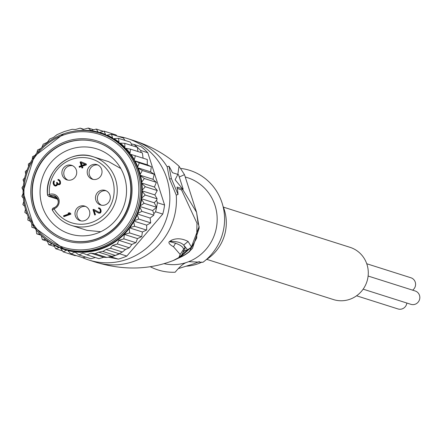 <?xml version="1.0" encoding="UTF-8"?>
<svg xmlns="http://www.w3.org/2000/svg" width="437" height="437" viewBox="0 0 437 437"><rect width="100%" height="100%" fill="white"/><g stroke="black" fill="none" stroke-linecap="round" stroke-linejoin="round"><path stroke-width="0.66" d="M368.118 276.031L415.15 290.966A7.008 6.774 107.6 0 1 415.145 304.245A7.008 6.774 107.6 0 1 410.906 304.327L363.147 289.163M406.852 303.043A7.008 6.774 107.6 0 1 397.992 308.948L356.57 295.794M366.747 263.746L410.917 277.774A7.008 6.774 107.6 0 1 412.61 290.157M223.362 207.111L350.021 247.326A27.405 26.477 107.6 0 1 368.293 272.912A27.405 26.477 107.6 0 1 350.01 299.23A27.405 26.477 107.6 0 1 333.436 299.569L206.777 259.354M54.357 207.586A6.375 6.156 107.6 0 1 54.035 207.706L54.385 207.548C56.236 207.389 62.212 201.397 54.041 195.639A6.375 6.156 107.6 0 0 50.184 195.716L49.485 194.416L47.54 195.148M81.287 162.815L82.107 165.361L84.958 164.345L81.287 162.815L85.581 164.541L82.735 165.563L82.107 165.361M84.958 164.345L85.581 164.541M57.263 182.699L57.362 183.327L56.739 183.13L56.542 182.529L57.143 182.316L57.924 183.709L59.945 184.081L60.453 183.059L60.169 181.655L59.334 180.618L58.159 180.279L57.919 179.531L58.569 179.465L59.853 180.344L60.437 181.639L60.514 183.453L60.109 184.267L59.257 184.736L57.422 184.223L58.596 184.796M59.011 179.683L58.547 179.733L58.776 180.443M57.362 183.327L57.498 184.245M57.389 184.693L56.242 185.567L55.27 185.326L56.723 184.638L56.739 183.13M54.308 181.289L53.778 183.611L54.161 184.807L55.362 186.129L53.877 185.157L53.15 183.409L53.369 181.492L54.122 180.721L54.368 181.47L53.909 182.136L53.948 183.294L54.625 184.889L55.27 185.326M81.501 161.99L80.681 162.285L81.834 165.885L79.736 166.634L79.905 167.153M81.834 165.885L81.211 165.683L80.053 162.083L80.954 161.761L86.155 163.913L86.444 164.815L82.396 166.262L82.877 167.759L81.981 168.081L81.495 166.584L82.123 166.781L82.484 167.901M94.184 209.602L93.6 209.809L95.211 214.829M93.6 209.809L92.972 209.613L93.72 209.345L98.817 212.202L100.139 212.486L100.947 211.361L100.663 209.957L99.833 208.919L98.658 208.58L98.418 207.832L99.855 208.149L100.838 209.64L101.165 211.191L100.652 212.715L100.1 213.076L98.609 213.109L94.108 210.541L99.112 213.24M99.51 207.985L99.046 208.028L99.27 208.739M64.343 216.512L64.173 215.993L70.018 213.901L68.68 213.376L69.816 212.972M81.058 220.914A7.647 7.391 107.6 0 1 85.641 206.466M101.542 205.226A7.647 7.391 107.6 0 1 106.125 190.778M67.964 180.137A7.647 7.391 107.6 0 1 72.547 165.689M93.261 179.443A7.647 7.391 107.6 0 1 94.184 165.323A7.647 7.391 -72.4 0 1 97.85 164.995M57.422 184.223L57.007 185.539L55.362 186.129M57.919 179.531L58.547 179.733M59.776 180.962L58.705 180.421M60.169 181.655L59.148 180.765M60.361 182.256L59.732 182.06L59.541 181.459M60.453 183.059L59.825 182.863L59.732 182.06M60.295 183.616L59.667 183.42L59.825 182.863M59.945 184.081L59.317 183.879L59.667 183.42M59.645 184.185L59.017 183.988L59.317 183.879M58.318 183.901L59.017 183.988M56.542 182.529L57.171 182.732M57.416 184.256L56.876 184.086M57.345 184.84L56.723 184.638M56.843 185.354L56.215 185.157M56.242 185.567L55.619 185.37M53.724 181.033L54.281 181.208M53.369 181.492L53.997 181.694M53.216 182.049L53.844 182.251M53.106 182.759L53.735 182.956M53.15 183.409L53.778 183.611M53.538 184.611L54.161 184.807M53.877 185.157L54.505 185.354M54.368 185.649L54.996 185.845M80.053 162.083L80.681 162.285M81.495 166.584L79.397 167.333L79.113 166.431L81.211 165.683M79.113 166.431L79.736 166.634M94.108 210.541L95.457 214.742L94.709 215.009L92.972 209.613M98.418 207.832L99.046 208.028M100.275 209.263L99.204 208.717M100.663 209.957L99.647 209.061M100.86 210.558L100.231 210.355L100.04 209.76M100.947 211.361L100.319 211.158L100.231 210.355M100.794 211.918L100.166 211.716L100.319 211.158M100.439 212.377L99.811 212.18L100.166 211.716M100.139 212.486L99.51 212.284L99.811 212.18M98.817 212.202L99.51 212.284M70.881 214.174L63.835 216.692L63.545 215.791L69.39 213.704L68.052 213.18L69.254 212.748L70.592 213.272L70.881 214.174M68.052 213.18L68.68 213.376M70.018 213.901L69.39 213.704M63.545 215.791L64.173 215.993M80.097 206.193A7.647 7.391 107.6 0 1 89.82 213.24A7.647 7.391 107.6 0 1 80.091 220.68A7.647 7.391 107.6 0 1 80.097 206.193M100.581 190.51A7.647 7.391 107.6 0 1 110.304 197.557A7.647 7.391 107.6 0 1 100.581 204.997A7.647 7.391 107.6 0 1 100.581 190.51M67.003 165.415A7.647 7.391 107.6 0 1 76.726 172.462A7.647 7.391 107.6 0 1 67.003 179.902A7.647 7.391 107.6 0 1 67.003 165.415M92.305 164.722A7.647 7.391 107.6 0 1 102.029 171.768A7.647 7.391 107.6 0 1 92.3 179.208A7.647 7.391 107.6 0 1 92.305 164.722M53.926 207.733L52.609 208.416L52.161 209.607L52.402 210.137L54.041 208.831L53.991 207.706L54.106 208.81A7.647 7.391 107.6 0 0 58.755 198.846A7.647 7.391 107.6 0 0 49.485 194.416M54.106 208.81L54.041 208.831A33.458 32.327 107.6 0 0 95.14 220.996A33.458 32.327 107.6 0 0 112.67 180.263A33.458 32.327 107.6 0 0 75.432 158.314A33.458 32.327 107.6 0 0 49.419 194.438L50.118 195.738L49.228 196.268L57.706 198.961M53.079 208.263L53.969 207.733M42.214 206.1A44.612 43.099 107.6 0 1 69.822 149.421A44.612 43.099 107.6 0 1 96.801 148.88A44.612 43.099 107.6 0 1 124.387 176.701A44.612 43.099 107.6 0 1 96.779 233.374A44.612 43.099 107.6 0 1 69.8 233.921A44.612 43.099 107.6 0 1 42.214 206.1M33.288 208.023A52.26 50.49 107.6 0 1 65.632 141.626A52.26 50.49 107.6 0 1 129.549 173.582A52.26 50.49 107.6 0 1 97.205 239.973A52.26 50.49 107.6 0 1 33.288 208.023M83.8 129.281L80.206 128.139L75.388 129.521L72.187 129.303L64.359 131.532L57.05 134.64L53.631 137.305L49.638 139.075L47.311 142.32L43.197 144.199L41.876 147.373M40.701 148.542L37.577 149.973L36.845 152.884M75.994 255.536L75.071 255.645L63.152 251.859L67.282 249.959L70.941 253.935L75 252.056L78.939 254.94L82.883 253.127L87.018 254.858L90.825 253.154L95.042 253.695L98.707 252.149L103.017 251.297M154.228 174.281L142.309 170.501L137.431 167.666L150.607 171.85L154.228 174.281L152.999 179.301L156.331 182.426L154.419 187.031L157.287 190.483L154.862 194.875M95.042 253.695L106.972 257.497L110.069 256.574L118.318 259.103A63.731 61.573 -72.4 0 0 122.628 257.743A63.731 61.573 -72.4 0 0 126.828 256.06L119.618 253.771L120.104 253.198L115.412 255.448A63.731 61.573 -72.4 0 0 119.618 253.771M147.804 152.732L140.594 150.443A63.731 61.573 -72.4 0 0 137.365 147.313A63.731 61.573 -72.4 0 0 133.919 144.434L141.135 146.723A63.731 61.573 107.6 0 1 147.804 152.732L164.591 205.013A63.731 61.573 107.6 0 1 162.755 214.064L126.828 256.06M164.591 205.013L157.38 202.719L156.593 200.277L154.261 202.784L156.615 207.28A63.731 61.573 -72.4 0 0 157.38 202.719M155.539 211.776A63.731 61.573 -72.4 0 0 156.615 207.28L152.682 210.547L153.862 213.737L155.539 211.776L162.755 214.064M118.318 259.103L108.283 257.147M111.107 256.814A63.731 61.573 -72.4 0 0 115.412 255.448L102.864 251.466L106.005 249.538L110.364 248.211L112.582 245.37L117.4 243.988L118.733 240.301L123.862 238.864L124.326 234.412L129.636 232.932L129.243 227.792L142.413 231.976L141.708 236.646L137.497 238.591L135.951 242.584L131.837 244.463L129.505 247.708L125.512 249.478L122.497 251.936L120.104 253.198M110.386 256.677L115.412 255.448M123.447 138.037L124.906 140.381M137.955 151.524L137.365 147.313L124.818 143.331L119.186 143.063L118.46 138.332L130.379 142.118L131.34 143.915L133.919 144.434M131.903 145.576L131.455 143.953M140.594 150.443L141.277 152.579M147.269 159.489L129.909 154.097L130.472 149.148L142.391 152.934L143.079 158.156M150.607 171.85L151.317 166.743L147.28 164.804L147.296 159.494M154.889 194.973L157.129 198.83L156.593 200.277M153.862 213.737L153.819 215.13L150.148 218.074L150.694 222.941L146.679 225.159L146.685 229.999L142.413 231.976M98.707 252.149L111.599 256.24M90.825 253.154L103.755 257.262L98.937 258.644L87.018 254.858M106.956 257.48L103.755 257.262M95.348 257.502L90.907 258.731L78.939 254.94M124.326 234.412L137.497 238.591M141.555 236.717L129.636 232.932M135.781 242.65L123.862 238.864M118.733 240.301L131.837 244.463M129.319 247.774L117.4 243.988M112.582 245.37L125.512 249.478M122.284 251.996L110.364 248.211M106.005 249.538L118.897 253.629M85.663 257.071L82.877 257.721L70.941 253.935M80.168 128.134L83.156 129.494L88.285 128.057L93.485 129.707M88.252 128.052L90.978 130.543L96.287 129.068L103.148 131.242M96.266 129.062L98.216 132.05A61.185 59.11 -72.4 0 0 72.864 131.417M123.42 138.032L111.506 134.246L106 135.312L104.072 131.138L115.991 134.924L116.952 135.978M118.46 138.332L112.85 138.737L111.506 134.246M130.472 149.148L124.906 148.209L124.818 143.331M151.213 166.634L139.294 162.854L134.11 160.619L135.328 155.692M63.365 133.962A60.546 58.492 -72.4 0 0 23.046 192.127A60.546 58.492 -72.4 0 0 63.409 248.609A60.546 58.492 -72.4 0 0 99.734 247.97A60.546 58.492 -72.4 0 0 100.024 247.872A60.546 58.492 -72.4 0 0 140.419 189.718A60.546 58.492 -72.4 0 0 100.051 133.192L101.308 133.591A60.546 58.492 107.6 0 1 106 135.312A60.546 58.492 107.6 0 1 112.85 138.737A60.546 58.492 107.6 0 1 119.186 143.063A60.546 58.492 107.6 0 1 124.906 148.209A60.546 58.492 107.6 0 1 129.909 154.097A60.546 58.492 107.6 0 1 134.11 160.619L147.28 164.804M134.11 160.619A60.546 58.492 107.6 0 1 137.431 167.666L139.294 162.854M137.431 167.666A60.546 58.492 107.6 0 1 139.824 175.117L142.309 170.501M139.824 175.117A60.546 58.492 107.6 0 1 141.244 182.846L144.319 178.504L139.824 175.117L152.999 179.301M141.244 182.846A60.546 58.492 107.6 0 1 141.67 190.723L145.292 186.736L141.244 182.846L154.419 187.031M156.238 182.289L144.319 178.504M141.67 190.723A60.546 58.492 107.6 0 1 141.085 198.606L145.21 195.044L141.67 190.723L154.84 194.902M157.211 190.521L145.292 186.736M141.085 198.606A60.546 58.492 107.6 0 1 139.512 206.362L144.073 203.298L141.085 198.606L154.261 202.784M157.129 198.83L145.21 195.044M139.512 206.362A60.546 58.492 107.6 0 1 136.972 213.862L141.899 211.344L139.512 206.362L152.682 210.547M156.615 207.28L144.073 203.298M136.972 213.862A60.546 58.492 107.6 0 1 133.504 220.98L138.731 219.052L136.972 213.862L150.142 218.047M153.819 215.13L141.899 211.344M146.537 230.075L134.618 226.29L133.504 220.98L146.679 225.159M150.65 222.837L138.731 219.052M60.055 247.429L63.152 251.859M129.243 227.792L134.618 226.29M62.191 250.805L55.723 248.751L59.803 247.331M53.298 244.278L55.701 248.746M54.237 246.402L48.769 244.665L52.653 243.917M46.977 240.246L48.731 244.649M47.251 241.208L42.405 239.673L46.022 239.531M41.204 235.39L42.362 239.651M41.007 235.199L36.703 233.828M36.074 229.567L36.752 233.85L40.04 234.237M34.905 228.256L31.874 227.295M31.743 223.039L31.901 227.306L35.069 228.212M27.93 220.15L30.918 221.559M28.132 216.632L27.831 220.04M25.461 209.296L24.816 212.377L27.05 214.01M23.745 201.615L22.839 204.511L24.658 206.242M23.03 193.7L21.861 196.3L23.314 198.212M23.336 185.703L21.943 187.812L23.041 190.062M24.674 177.755L23.052 179.765L23.838 181.95M27.045 170.004L25.275 171.533L25.674 174.035M30.41 162.597L28.361 164.022L28.514 166.453M34.845 155.501L32.573 156.615L32.278 159.347M104.072 131.138L98.691 132.64L98.216 132.05M133.504 220.98A60.546 58.492 107.6 0 1 101.275 248.271A60.546 58.492 -72.4 0 1 64.665 249.008L63.409 248.609L34.173 227.262L23.008 192.094L34.162 156.462L63.682 133.831C75.82 129.669 87.941 129.456 100.051 133.192A60.546 58.492 -72.4 0 0 63.726 133.831M186.195 266.177A42.7 41.253 -72.4 0 0 197.814 263.839A42.7 41.253 -72.4 0 0 201.981 262.085M205.974 259.873A42.7 41.253 -72.4 0 0 223.007 206.226M178.301 268.618L193.99 263.746L199.359 261.588M185.228 176.952L187.44 177.651A44.612 43.099 -72.4 0 1 217.173 218.604A44.612 43.099 -72.4 0 1 188.697 261.67L186.118 262.593C182.956 263.893 179.307 267.105 175.171 272.224A52.26 50.49 107.6 0 1 150.328 266.745M181.169 168.469A52.26 50.49 107.6 0 1 223.22 207.133A52.26 50.49 107.6 0 1 202.937 262.293L188.697 261.67M164.175 263.697A44.612 43.099 -72.4 0 0 186.118 262.593M173.505 246.785L180.175 254.449L183.496 249.369C183.518 247.244 180.863 245.19 175.537 243.212L173.505 246.785C169.43 244.458 168.07 242.721 169.425 241.563L175.537 243.212L169.49 241.579L170.632 241.399C176.925 241.35 181.273 242.573 183.682 245.07L187.544 249.8L179.689 257.022M169.425 241.563L171.577 240.17C176.739 237.974 182.256 238.411 188.118 241.475L183.682 245.064L185.08 247.621L184.551 250.854L183.119 252.329M169.49 241.579L170.632 241.399L171.577 240.17M185.08 247.621L183.496 249.369L183.414 251.493L181.803 254.798L178.859 257.54L173.249 260.528M118.318 136.41A63.731 61.573 107.6 0 1 127.364 138.518A63.731 61.573 107.6 0 1 166.776 178.263A63.731 61.573 107.6 0 1 151.743 243.305A63.731 61.573 107.6 0 1 88.793 260.01A63.731 61.573 107.6 0 1 82.418 257.579M199.163 226.475L189.68 251.488A8.92 1.295 50.9 0 0 189.358 251.483L196.71 238.067L196.967 223.214L181.475 189.713M169.594 179.159L171.359 178.531L168.966 166.147L167.158 166.797L169.594 179.159L176.248 195.104L178.056 194.454A65.643 63.42 -72.4 0 0 177.018 187.069L182.491 188.806A553.204 84.647 -17.8 0 1 183.163 189.106L181.224 189.8L177.264 188.363M192.466 248.369L189.358 251.483A44.776 43.263 107.6 0 1 183.764 255.361L178.952 257.95M188.118 241.475L191.488 247.118L179.711 257.573L176.33 259.114M191.488 247.118L187.549 249.806L184.551 250.854L183.316 251.799M180.175 254.449L178.859 257.54M178.056 194.454L171.359 178.531M182.491 188.806L175.122 179.727L177.87 174.412L172.397 172.675A65.643 63.42 -72.4 0 0 168.966 166.147M179.274 177.007L184.485 174.642L179.044 166.218L177.815 174.396M198.18 224.35L196.584 212.327L182.595 189.308M183.163 189.106L178.542 174.713A553.204 84.647 162.2 0 0 177.87 174.412M66.304 239.498A50.987 49.261 -72.4 0 1 32.311 191.898A50.987 49.261 -72.4 0 1 66.331 142.926L66.014 142.828A50.987 49.261 107.6 0 1 96.845 142.205A50.987 49.261 107.6 0 1 130.838 189.805A50.987 49.261 107.6 0 1 96.823 238.777L97.134 238.875A50.987 49.261 -72.4 0 0 131.149 189.904A50.987 49.261 -72.4 0 0 97.161 142.304A50.987 49.261 -72.4 0 0 66.331 142.926L66.014 142.828A50.987 49.261 107.6 0 0 31.999 191.799A50.987 49.261 107.6 0 0 65.987 239.4L66.304 239.498A50.987 49.261 -72.4 0 0 97.134 238.875L96.823 238.777A50.987 49.261 107.6 0 1 65.987 239.4M52.402 210.137A36.009 34.791 -72.4 0 0 71.46 225.421A36.009 34.791 -72.4 0 0 106.879 216.14A36.009 34.791 -72.4 0 0 115.652 179.651A36.009 34.791 -72.4 0 0 115.521 179.236A36.009 34.791 -72.4 0 0 93.256 156.779A36.009 34.791 -72.4 0 0 47.6 195.06M54.041 195.639A6.375 6.156 107.6 0 1 54.434 207.548M57.116 197.917L50.118 195.738M47.611 195.213L48.458 196.284L49.228 196.268M63.512 135.033A59.274 57.263 -72.4 0 0 26.783 210.192A59.274 57.263 -72.4 0 0 99.041 246.67A59.274 57.263 -72.4 0 0 99.325 246.572A59.274 57.263 -72.4 0 0 136.049 171.413A59.274 57.263 -72.4 0 0 63.791 134.935A59.274 57.263 -72.4 0 0 63.512 135.033M67.757 250.554A61.185 59.11 -72.4 0 0 101.734 248.773A61.185 59.11 -72.4 0 0 129.205 228.567M112.44 137.77A61.185 59.11 -72.4 0 0 107.01 135.049M118.908 142.041A61.185 59.11 -72.4 0 0 113.882 138.611M124.758 147.16A61.185 59.11 -72.4 0 0 120.224 143.074M129.898 153.032A61.185 59.11 -72.4 0 0 125.927 148.362M134.23 159.56A61.185 59.11 -72.4 0 0 130.898 154.387M137.688 166.628A61.185 59.11 -72.4 0 0 135.049 161.04M140.211 174.123A61.185 59.11 -72.4 0 0 138.31 168.212M141.752 181.907A61.185 59.11 -72.4 0 0 140.627 175.778M142.287 189.855A61.185 59.11 -72.4 0 0 141.954 183.611M141.812 197.824A61.185 59.11 -72.4 0 0 142.271 191.575M140.326 205.685A61.185 59.11 -72.4 0 0 141.577 199.534M137.863 213.3A61.185 59.11 -72.4 0 0 139.878 207.351M134.454 220.538A61.185 59.11 -72.4 0 0 137.207 214.895M60.503 248.189A61.185 59.11 -72.4 0 0 66.533 250.226M129.991 227.524A61.185 59.11 -72.4 0 0 133.607 222.034M53.532 244.835A61.185 59.11 -72.4 0 0 58.962 247.55M47.065 240.558A61.185 59.11 -72.4 0 0 52.09 243.988M41.215 235.439A61.185 59.11 -72.4 0 0 45.748 239.525M105.47 134.41A61.185 59.11 -72.4 0 0 99.439 132.373M189.68 251.488A44.612 43.099 107.6 0 1 179.279 257.792M167.158 166.797A63.731 61.573 -72.4 0 0 133.946 140.61L127.364 138.518M88.793 260.01L95.375 262.102A63.731 61.573 -72.4 0 0 176.248 195.104M120.836 168.551L108.78 161.706L93.256 156.779C70.57 148.465 44.235 170.528 47.535 195.148L48.458 196.284L57.826 199.261M52.331 210.082L52.331 210.082C56.87 217.599 63.245 222.712 71.46 225.421L86.985 230.348L100.783 231.714M181.803 254.798C180.47 256.896 177.624 258.802 173.265 260.518C148.902 269.946 122.939 270.47 95.375 262.102M179.044 166.218C166.153 154.665 151.12 146.127 133.946 140.61M184.485 174.642L196.584 212.327L199.185 228.016L192.455 248.38M96.845 142.205L97.161 142.304"/></g></svg>
